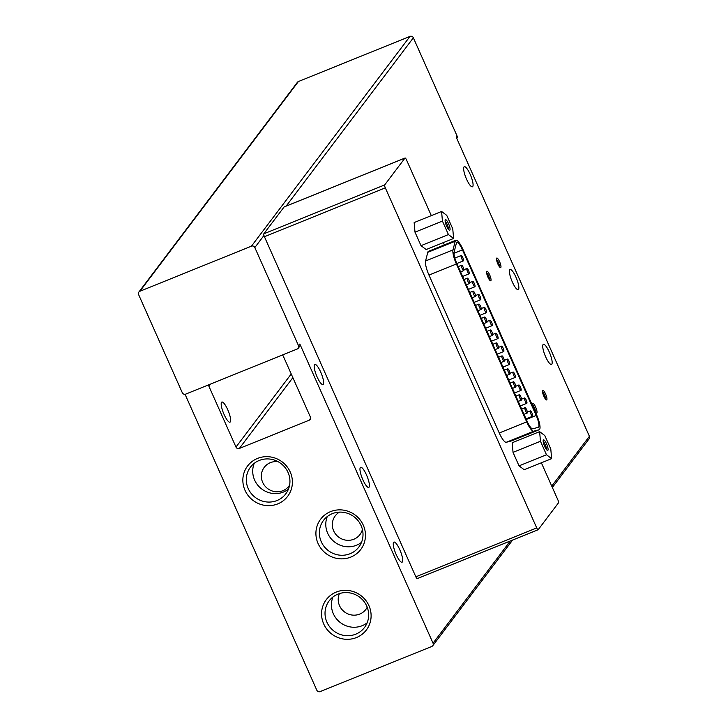 <?xml version="1.0" encoding="UTF-8"?>
<svg xmlns="http://www.w3.org/2000/svg" width="728" height="728" viewBox="0 0 728 728"><rect width="100%" height="100%" fill="white"/><g stroke="black" fill="none" stroke-linecap="round" stroke-linejoin="round"><path stroke-width="1.09" d="M224.097 414.505A10.847 2.612 -112 0 1 221.84 402.047A10.847 2.612 -112 0 1 227.728 409.7A10.847 2.612 -112 0 1 229.975 422.167A10.847 2.612 -112 0 1 224.097 414.505M362.872 479.743A10.847 2.612 -112 0 1 360.624 467.285A10.847 2.612 -112 0 1 366.502 474.947A10.847 2.612 -112 0 1 368.759 487.405A10.847 2.612 -112 0 1 362.872 479.743M396.178 554.545A10.847 2.612 -112 0 1 393.921 542.078A10.847 2.612 -112 0 1 399.809 549.74A10.847 2.612 -112 0 1 402.056 562.198A10.847 2.612 -112 0 1 396.178 554.545M545.636 356.784A10.847 2.612 -112 0 1 543.379 344.326A10.847 2.612 -112 0 1 549.258 351.988A10.847 2.612 -112 0 1 551.515 364.446A10.847 2.612 -112 0 1 545.636 356.784M512.33 281.991A10.847 2.612 -112 0 1 510.073 269.533A10.847 2.612 -112 0 1 515.961 277.186A10.847 2.612 -112 0 1 518.209 289.644A10.847 2.612 -112 0 1 512.33 281.991M277.75 503.894A25.134 24.142 37.1 0 1 245.008 490.299A25.134 24.142 37.1 0 1 257.503 458.422A25.134 24.142 37.1 0 1 290.235 472.008A25.134 24.142 37.1 0 1 277.75 503.894M259.214 460.469A22.131 21.258 -142.9 0 0 250.468 467.149A22.131 21.258 -142.9 0 0 251.187 493.438A22.131 21.258 -142.9 0 0 277.04 500.518A22.131 21.258 -142.9 0 0 285.776 493.839A22.131 21.258 -142.9 0 0 285.067 467.549A22.131 21.258 -142.9 0 0 259.214 460.469M356.456 637.555A25.134 24.142 37.1 0 1 323.723 623.969A25.134 24.142 37.1 0 1 336.218 592.082A25.134 24.142 37.1 0 1 368.95 605.678A25.134 24.142 37.1 0 1 356.456 637.555M337.929 594.13A22.131 21.258 -142.9 0 0 329.183 600.809A22.131 21.258 -142.9 0 0 329.902 627.099A22.131 21.258 -142.9 0 0 355.755 634.179A22.131 21.258 -142.9 0 0 364.491 627.5A22.131 21.258 -142.9 0 0 363.782 601.21A22.131 21.258 -142.9 0 0 337.929 594.13M350.814 557.093A25.134 24.142 37.1 0 1 318.072 543.507A25.134 24.142 37.1 0 1 330.567 511.62A25.134 24.142 37.1 0 1 363.299 525.207A25.134 24.142 37.1 0 1 350.814 557.093M332.277 513.668A22.131 21.258 -142.9 0 0 323.532 520.347A22.131 21.258 -142.9 0 0 324.251 546.637A22.131 21.258 -142.9 0 0 350.104 553.717A22.131 21.258 -142.9 0 0 358.849 547.037A22.131 21.258 -142.9 0 0 358.131 520.748A22.131 21.258 -142.9 0 0 332.277 513.668M317.089 376.895A10.847 2.612 -112 0 1 314.833 364.437A10.847 2.612 -112 0 1 320.711 372.099A10.847 2.612 -112 0 1 322.968 384.557A10.847 2.612 -112 0 1 317.089 376.895M466.539 179.143A10.847 2.612 -112 0 1 464.291 166.685A10.847 2.612 -112 0 1 470.17 174.347A10.847 2.612 -112 0 1 472.426 186.805A10.847 2.612 -112 0 1 466.539 179.143M535.49 412.194A4.05 0.974 68 0 0 534.452 407.789A4.05 0.974 68 0 0 532.568 404.977M532.869 406.47A5.169 1.238 -112 0 1 532.623 403.758A5.169 1.238 -112 0 1 532.705 403.603A5.169 1.238 -112 0 1 535.653 407.134A5.169 1.238 -112 0 1 536.864 412.958A5.169 1.238 -112 0 1 536.381 413.04A5.169 1.238 -112 0 1 535.308 411.948M545.427 399.044A4.05 0.974 68 0 0 544.389 394.649A4.05 0.974 68 0 0 542.506 391.837M542.642 390.463A5.169 1.238 -112 0 1 545.581 393.994A5.169 1.238 -112 0 1 546.801 399.809A5.169 1.238 -112 0 1 546.309 399.89A5.169 1.238 -112 0 1 543.57 395.595A5.169 1.238 -112 0 1 542.56 390.608A5.169 1.238 -112 0 1 542.642 390.463M489.489 279.907A4.05 0.974 68 0 0 488.461 275.502A4.05 0.974 68 0 0 486.577 272.691M486.714 271.316A5.169 1.238 -112 0 1 489.653 274.847A5.169 1.238 -112 0 1 490.872 280.662A5.169 1.238 -112 0 1 490.381 280.744A5.169 1.238 -112 0 1 487.642 276.458A5.169 1.238 -112 0 1 486.632 271.462A5.169 1.238 -112 0 1 486.714 271.316M499.426 266.757A4.05 0.974 68 0 0 498.398 262.353A4.05 0.974 68 0 0 496.514 259.541M496.642 258.167A5.169 1.238 -112 0 1 499.59 261.698A5.169 1.238 -112 0 1 500.809 267.522A5.169 1.238 -112 0 1 500.318 267.604A5.169 1.238 -112 0 1 497.579 263.309A5.169 1.238 -112 0 1 496.569 258.322A5.169 1.238 -112 0 1 496.642 258.167M254.236 463.336A22.131 21.258 -142.9 0 0 259.459 487.032A22.131 21.258 -142.9 0 0 283.447 492.037A22.131 21.258 -142.9 0 0 288.425 489.17M332.951 596.996A22.131 21.258 -142.9 0 0 338.174 620.693A22.131 21.258 -142.9 0 0 362.162 625.698A22.131 21.258 -142.9 0 0 367.139 622.831M327.3 516.534A22.131 21.258 -142.9 0 0 332.523 540.231A22.131 21.258 -142.9 0 0 356.511 545.236A22.131 21.258 -142.9 0 0 361.488 542.369M289.589 485.157A15.497 14.897 37.1 0 1 288.98 486.031A15.497 14.897 37.1 0 1 282.864 490.708A15.497 14.897 37.1 0 1 264.746 485.758A15.497 14.897 37.1 0 1 264.246 467.34A15.497 14.897 37.1 0 1 270.37 462.662A15.497 14.897 37.1 0 1 278.142 461.716M367.212 607.225A15.497 14.897 37.1 0 1 365.856 609.409A15.497 14.897 37.1 0 1 359.732 614.086A15.497 14.897 37.1 0 1 342.779 610.419A15.497 14.897 37.1 0 1 339.439 593.584M362.417 529.493A15.497 14.897 37.1 0 1 359.969 534.561A15.497 14.897 37.1 0 1 353.844 539.239A15.497 14.897 37.1 0 1 335.735 534.279A15.497 14.897 37.1 0 1 335.235 515.87A15.497 14.897 37.1 0 1 339.439 512.13M544.671 446.401A5.688 1.365 -112 0 1 543.252 440.167A5.688 1.365 -112 0 1 546.573 443.889A5.688 1.365 -112 0 1 547.374 450.377A5.688 1.365 -112 0 1 544.671 446.401M546.364 449.413A4.423 1.065 68 0 0 545.236 444.626A4.423 1.065 68 0 0 543.197 441.559M446.646 226.217A5.688 1.365 -112 0 1 445.218 219.983A5.688 1.365 -112 0 1 448.548 223.705A5.688 1.365 -112 0 1 449.349 230.194A5.688 1.365 -112 0 1 446.646 226.217M448.339 229.229A4.423 1.065 68 0 0 447.201 224.442A4.423 1.065 68 0 0 445.163 221.385M463.172 267.267A2.894 0.692 -112 0 1 463.781 270.589A2.894 0.692 -112 0 1 462.207 268.55A2.894 0.692 -112 0 1 461.607 265.229A2.894 0.692 -112 0 1 463.172 267.267M468.941 280.216A2.894 0.692 -112 0 1 469.542 283.538A2.894 0.692 -112 0 1 467.977 281.499A2.894 0.692 -112 0 1 467.376 278.178A2.894 0.692 -112 0 1 468.941 280.216M474.711 293.166A2.894 0.692 -112 0 1 475.311 296.487A2.894 0.692 -112 0 1 473.737 294.449A2.894 0.692 -112 0 1 473.136 291.127A2.894 0.692 -112 0 1 474.711 293.166M480.471 306.115A2.894 0.692 -112 0 1 481.072 309.436A2.894 0.692 -112 0 1 479.506 307.398A2.894 0.692 -112 0 1 478.906 304.077A2.894 0.692 -112 0 1 480.471 306.115M486.24 319.064A2.894 0.692 -112 0 1 486.841 322.386A2.894 0.692 -112 0 1 485.267 320.347A2.894 0.692 -112 0 1 484.666 317.026A2.894 0.692 -112 0 1 486.24 319.064M492.001 332.014A2.894 0.692 -112 0 1 492.601 335.335A2.894 0.692 -112 0 1 491.036 333.297A2.894 0.692 -112 0 1 490.435 329.975A2.894 0.692 -112 0 1 492.001 332.014M497.77 344.963A2.894 0.692 -112 0 1 498.371 348.284A2.894 0.692 -112 0 1 496.796 346.246A2.894 0.692 -112 0 1 496.196 342.924A2.894 0.692 -112 0 1 497.77 344.963M503.53 357.912A2.894 0.692 -112 0 1 504.131 361.234A2.894 0.692 -112 0 1 502.566 359.195A2.894 0.692 -112 0 1 501.965 355.874A2.894 0.692 -112 0 1 503.53 357.912M509.3 370.861A2.894 0.692 -112 0 1 509.9 374.183A2.894 0.692 -112 0 1 508.335 372.144A2.894 0.692 -112 0 1 507.735 368.823A2.894 0.692 -112 0 1 509.3 370.861M515.06 383.811A2.894 0.692 -112 0 1 515.661 387.132A2.894 0.692 -112 0 1 514.095 385.094A2.894 0.692 -112 0 1 513.495 381.772A2.894 0.692 -112 0 1 515.06 383.811M520.829 396.76A2.894 0.692 -112 0 1 521.43 400.082A2.894 0.692 -112 0 1 519.865 398.043A2.894 0.692 -112 0 1 519.264 394.722A2.894 0.692 -112 0 1 520.829 396.76M526.599 409.709A2.894 0.692 -112 0 1 527.199 413.031A2.894 0.692 -112 0 1 525.625 410.992A2.894 0.692 -112 0 1 525.025 407.671A2.894 0.692 -112 0 1 526.599 409.709M462.771 257.548A2.894 0.692 -112 0 1 463.372 260.87A2.894 0.692 -112 0 1 461.807 258.831A2.894 0.692 -112 0 1 461.206 255.51A2.894 0.692 -112 0 1 462.771 257.548M468.541 270.498A2.894 0.692 -112 0 1 469.141 273.819A2.894 0.692 -112 0 1 467.576 271.781A2.894 0.692 -112 0 1 466.976 268.459A2.894 0.692 -112 0 1 468.541 270.498M474.301 283.447A2.894 0.692 -112 0 1 474.902 286.768A2.894 0.692 -112 0 1 473.337 284.73A2.894 0.692 -112 0 1 472.736 281.408A2.894 0.692 -112 0 1 474.301 283.447M480.07 296.396A2.894 0.692 -112 0 1 480.671 299.718A2.894 0.692 -112 0 1 479.106 297.679A2.894 0.692 -112 0 1 478.505 294.358A2.894 0.692 -112 0 1 480.07 296.396M485.84 309.345A2.894 0.692 -112 0 1 486.44 312.667A2.894 0.692 -112 0 1 484.866 310.629A2.894 0.692 -112 0 1 484.266 307.298A2.894 0.692 -112 0 1 485.84 309.345M491.6 322.295A2.894 0.692 -112 0 1 492.201 325.616A2.894 0.692 -112 0 1 490.636 323.578A2.894 0.692 -112 0 1 490.035 320.247A2.894 0.692 -112 0 1 491.6 322.295M497.37 335.244A2.894 0.692 -112 0 1 497.97 338.566A2.894 0.692 -112 0 1 496.396 336.527A2.894 0.692 -112 0 1 495.795 333.197A2.894 0.692 -112 0 1 497.37 335.244M503.13 348.193A2.894 0.692 -112 0 1 503.73 351.515A2.894 0.692 -112 0 1 502.165 349.476A2.894 0.692 -112 0 1 501.565 346.146A2.894 0.692 -112 0 1 503.13 348.193M508.899 361.143A2.894 0.692 -112 0 1 509.5 364.464A2.894 0.692 -112 0 1 507.926 362.426A2.894 0.692 -112 0 1 507.325 359.095A2.894 0.692 -112 0 1 508.899 361.143M514.66 374.092A2.894 0.692 -112 0 1 515.26 377.413A2.894 0.692 -112 0 1 513.695 375.366A2.894 0.692 -112 0 1 513.094 372.044A2.894 0.692 -112 0 1 514.66 374.092M520.429 387.041A2.894 0.692 -112 0 1 521.03 390.363A2.894 0.692 -112 0 1 519.464 388.315A2.894 0.692 -112 0 1 518.855 384.994A2.894 0.692 -112 0 1 520.429 387.041M526.189 399.99A2.894 0.692 -112 0 1 526.79 403.312A2.894 0.692 -112 0 1 525.225 401.264A2.894 0.692 -112 0 1 524.624 397.943A2.894 0.692 -112 0 1 526.189 399.99M531.959 412.94A2.894 0.692 -112 0 1 532.559 416.261A2.894 0.692 -112 0 1 530.994 414.214A2.894 0.692 -112 0 1 530.394 410.892A2.894 0.692 -112 0 1 531.959 412.94M298.271 348.221A2.584 2.484 37.1 0 1 297.251 349.003L185.667 394.13A2.584 2.484 -142.9 0 1 182.3 392.729L138.593 294.558A2.584 2.484 37.1 0 1 139.876 291.282L251.46 246.155A2.584 2.484 37.1 0 1 254.827 247.556L298.535 345.727A2.584 2.484 37.1 0 1 298.271 348.221L299.572 346.51A2.584 2.484 -142.9 0 0 299.836 344.007L433.042 643.197A2.584 2.484 37.1 0 1 431.759 646.473L320.165 691.6A2.584 2.484 37.1 0 1 316.807 690.199L185.058 394.294M552.352 487.478L589.143 438.793A2.584 2.484 -142.9 0 0 589.407 436.3L456.201 137.11L457.066 135.963L413.358 37.801A2.584 2.484 -142.9 0 0 409.991 36.4L298.407 81.527A2.584 2.484 -142.9 0 0 297.388 82.309L138.857 292.065M456.802 138.466A2.584 2.484 -142.9 0 0 457.066 135.963M282.318 355.046A2.584 2.484 37.1 0 1 283.319 356.21L310.374 416.98A2.584 2.484 37.1 0 1 309.091 420.256L239.348 448.457A2.584 2.484 37.1 0 1 235.981 447.065L208.927 386.295A2.584 2.484 37.1 0 1 208.745 384.794M431.313 215.624L406.47 159.823A2.584 0.619 68 0 0 405.068 158.003A2.584 0.619 68 0 0 404.996 158.058L384.693 184.921A2.584 0.619 68 0 0 385.303 187.833L536.727 527.927L415.843 576.813A2.584 0.619 68 0 0 417.235 578.633A2.584 0.619 68 0 0 417.308 578.578L538.038 529.756M415.843 576.813L264.419 236.718L385.303 187.833M284.275 206.879A2.584 0.619 68 0 0 284.184 206.888A2.584 0.619 68 0 0 284.111 206.952L263.809 233.815A2.584 0.619 68 0 0 263.955 235.472A2.584 0.619 68 0 0 264.419 236.718M417.235 578.633L538.129 529.747A2.584 0.619 -112 0 0 538.201 529.693L558.494 502.83A2.584 0.619 68 0 0 557.894 499.918L541.359 462.799M529.347 435.808L528.564 434.043M444.353 244.917L443.334 242.615M538.129 529.747A2.584 0.619 -112 0 1 536.727 527.927M546.473 454.754L551.633 458.64L524.206 469.733L519.037 465.847L513.031 452.352L512.184 442.742L539.621 431.649L540.458 441.259L546.473 454.754L519.037 465.847M448.439 234.571L453.599 238.456L426.171 249.549L421.012 245.664L414.996 232.168L414.15 222.559L441.587 211.466L442.433 221.075L448.439 234.571L421.012 245.664M428.965 275.093A13.122 3.158 -112 0 1 425.571 260.988L427.782 252.325A13.122 3.158 -112 0 1 428.446 251.351L455.874 240.258A13.122 3.158 -112 0 1 462.99 249.522L536.509 414.651A13.122 3.158 -112 0 1 539.239 429.72A13.122 3.158 -112 0 1 539.148 429.757L511.711 440.849L506.288 442.287A13.122 3.158 -112 0 1 499.262 432.987L428.965 275.093L456.392 264A13.122 3.158 -112 0 1 452.998 249.895L425.571 260.988M513.031 452.352L540.458 441.259M551.633 458.64L550.787 449.04L544.781 435.544L539.621 431.649M414.996 232.168L442.433 221.075M453.599 238.456L452.761 228.856L446.746 215.361L441.587 211.466M427.782 252.325L455.209 241.232L452.998 249.895M456.392 264L526.69 421.894L499.262 432.987M506.288 442.287L533.715 431.194A13.122 3.158 -112 0 1 526.69 421.894M533.715 431.194L539.148 429.757M455.209 241.232A13.122 3.158 -112 0 1 455.874 240.258M454.081 252.17L456.338 243.343A10.338 2.484 -112 0 1 456.856 242.579A10.338 2.484 -112 0 1 462.462 249.868L536.181 415.451A10.338 2.484 -112 0 1 538.329 427.318A10.338 2.484 -112 0 1 538.256 427.336L532.723 428.801A10.338 2.484 -112 0 1 527.199 421.485L456.756 263.272A10.338 2.484 -112 0 1 454.081 252.17M139.876 291.282L298.407 81.527M291.227 373.964L235.981 447.065M208.927 386.295L210.629 384.029M310.583 418.281L309.091 420.256M239.348 448.457L292.865 377.65M413.358 37.801L286.168 206.088M263.955 235.472L254.827 247.556M298.535 345.727L299.836 344.007M433.042 643.197L510.264 541.013M551.751 486.122L589.407 436.3M251.46 246.155L409.991 36.4M384.693 184.921L263.809 233.815M284.111 206.952L404.996 158.058M462.462 249.868L453.981 253.299M526.289 419.446L536.181 415.451M460.587 271.881L463.781 270.589M466.357 284.83L469.542 283.538M472.117 297.779L475.311 296.487M477.887 310.729L481.072 309.436M483.647 323.678L486.841 322.386M489.416 336.627L492.601 335.335M495.176 349.577L498.371 348.284M500.946 362.526L504.131 361.234M506.715 375.475L509.9 374.183M512.476 388.424L515.661 387.132M518.245 401.374L521.43 400.082M524.005 414.323L527.199 413.031M456.856 263.509L463.372 260.87M462.626 276.458L469.141 273.819M468.395 289.407L474.902 286.768M474.155 302.357L480.671 299.718M479.925 315.306L486.44 312.667M485.685 328.255L492.201 325.616M491.455 341.204L497.97 338.566M497.215 354.145L503.73 351.515M502.984 367.094L509.5 364.464M508.745 380.043L515.26 377.413M514.514 392.993L521.03 390.363M520.283 405.942L526.79 403.312M526.044 418.891L532.559 416.261M432.778 645.69L512.603 540.067M284.184 206.888L405.068 158.003M511.802 440.813L539.239 429.72M458.231 266.594L461.607 265.229M464 279.543L467.376 278.178M469.76 292.492L473.136 291.127M475.53 305.441L478.906 304.077M481.299 318.391L484.666 317.026M487.059 331.34L490.435 329.975M492.829 344.289L496.196 342.924M498.589 357.239L501.965 355.874M504.358 370.188L507.735 368.823M510.119 383.128L513.495 381.772M515.888 396.077L519.264 394.722M521.648 409.027L525.025 407.671M454.845 258.076L461.206 255.51M463.927 269.688L466.976 268.459M469.687 282.637L472.736 281.408M475.457 295.586L478.505 294.358M481.217 308.536L484.266 307.298M486.986 321.485L490.035 320.247M492.747 334.434L495.795 333.197M498.516 347.383L501.565 346.146M504.286 360.333L507.325 359.095M510.046 373.282L513.094 372.044M515.815 386.231L518.855 384.994M521.576 399.181L524.624 397.943M527.345 412.13L530.394 410.892"/></g></svg>
